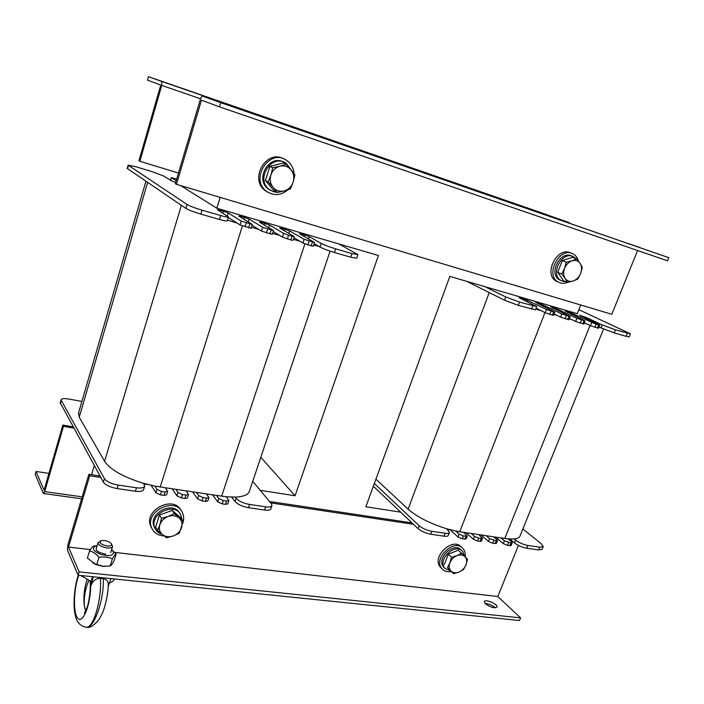 <?xml version="1.0" encoding="UTF-8"?>
<svg xmlns="http://www.w3.org/2000/svg" width="704" height="704" viewBox="0 0 704 704"><rect width="100%" height="100%" fill="white"/><g stroke="black" fill="none" stroke-linecap="round" stroke-linejoin="round"><path stroke-width="1.06" d="M260.225 490.345L295.055 495.757L260.814 457.301M295.055 495.757L378.426 255.499L216.832 208.217L220.176 197.375M580.712 304.99L577.271 313.685L449.838 276.399L365.869 506.748L400.673 512.16M91.564 474.707L94.283 465.555M216.832 208.217L180.664 185.574M252.727 481.36L271.278 503.589L271.99 505.534C271.48 506.862 269.359 507.294 265.619 506.81L249.542 504.442C243.399 503.281 238.938 501.248 236.157 498.344L235.189 497.103L226.257 496.751L228.914 500.588L226.6 501.054L223.274 500.57L218.777 498.511L216.454 495.405L206.466 493.909L208.912 497.605L206.501 498.098L203.113 497.596L198.59 495.519L196.363 492.404L186.164 490.873L188.496 494.56L185.988 495.07L182.53 494.569L177.989 492.474L175.868 489.333L165.458 487.784L167.675 491.454L165.062 491.99L161.533 491.471L156.974 489.359L154.862 486.068L143.51 483.314L144.698 486.112C144.065 487.828 141.328 488.382 136.479 487.775L118.21 485.091C111.311 483.798 106.718 481.659 104.438 478.667L61.019 399.907C61.582 398.561 64.187 398.27 68.825 399.036L81.893 401.438M78.61 412.729L79.244 417.199L104.562 461.314C110.255 469.682 123.235 477.013 143.51 483.314M154.862 486.068L165.458 487.784M175.868 489.333L186.164 490.873M196.363 492.404L206.466 493.909M216.454 495.405L226.257 496.751M235.189 497.103C243.698 496.707 248.468 494.666 249.498 490.987L330.079 251.152M228.888 500.658L227.823 503.87L225.5 504.354L222.182 503.87L217.686 501.811L212.52 494.815M271.929 505.71L270.899 508.728C270.389 510.074 268.259 510.514 264.51 510.03L248.45 507.698C242.308 506.546 237.846 504.504 235.074 501.591L231.616 497.103M144.619 486.376L143.634 489.535C143 491.26 140.263 491.832 135.414 491.234L117.146 488.576C110.246 487.291 105.662 485.153 103.391 482.143L60.21 402.741M167.649 491.542L166.602 494.85L163.988 495.396L160.459 494.886L155.901 492.765L151.14 485.285M188.478 494.639L187.422 497.922L184.906 498.441L181.447 497.939L176.915 495.845L172.172 488.787M208.886 497.675L207.821 500.922L205.41 501.424L202.022 500.931L197.507 498.854L192.544 491.832M314.574 242.519L313.35 246.198L311.186 245.837L302.931 243.012L293.902 237.714M299.966 241.278L293.357 239.369M294.254 236.632L293.04 240.346L290.778 239.967L282.427 237.116L273.187 231.572M279.558 235.391L272.598 233.394M338.967 243.954L357.914 254.61L351.974 253.581L335.694 248.864C329.402 246.963 324.562 245.142 321.174 243.382L309.276 236.641L301.338 233.93L299.508 233.79L314.582 242.502L304.154 239.307L289.634 230.912L281.609 228.166L279.664 227.999L294.263 236.606L288.552 235.215L283.642 233.358L269.588 225.06L261.466 222.288L259.406 222.094L273.504 230.586L272.29 234.37L261.474 231.088L252.032 225.289M258.702 229.39L251.398 227.286M273.504 230.586L262.689 227.286L249.119 219.085L240.909 216.278L238.726 216.058L252.296 224.435L251.082 228.272L240.073 224.937L228.281 217.492M237.283 223.177L227.471 220.088M357.896 254.663L356.682 258.201L350.733 257.198L334.453 252.525C328.17 250.633 323.338 248.802 319.959 247.034L314.178 243.707M318.727 246.33L313.711 245.106M228.43 217.008L227.251 220.792C226.996 221.294 224.409 220.862 219.481 219.481L200.825 214.122C193.723 211.992 188.734 210.082 185.856 208.402L127.204 168.414M176.185 180.708L171.31 177.646L176.678 179.045M252.296 224.435L241.278 221.082L228.219 212.986L223.441 211.174L217.395 209.695L228.457 216.929C228.202 217.413 225.614 216.964 220.686 215.574L202.03 210.17C194.92 208.032 189.922 206.122 187.035 204.468L128.137 165.132L135.643 166.69L151.642 171.512L163.882 176.106L171.494 180.893L175.666 182.459M522.905 528.915L541.526 543.972L543.242 546.577L539.757 547.202L527.894 545.45C523.204 544.544 519.086 542.749 515.522 540.082L514.14 538.938L508.147 538.886L511.702 541.878L512.23 542.731L510.99 542.96L504.39 540.786L500.993 537.918L493.636 536.818L497.006 539.695L497.517 540.549L496.232 540.786L489.562 538.595L486.218 535.709L478.729 534.591L482.548 538.322L478.685 538.199L474.487 536.36L471.187 533.465L463.566 532.321L467.315 536.061L463.364 535.946L459.14 534.09L455.743 531.045L446.794 528.801L449.478 532.444C449.108 533.324 447.665 533.597 445.139 533.254L431.895 531.309C426.73 530.314 422.479 528.44 419.135 525.686L374.343 483.498M375.918 479.169L408.109 509.159C417.085 516.956 429.977 523.503 446.794 528.801M455.743 531.045L463.566 532.321M471.187 533.465L478.729 534.591M486.218 535.709L493.636 536.818M500.993 537.918L508.147 538.886M514.14 538.938C517.502 538.569 519.49 537.557 520.089 535.885L603.513 329.102M512.222 542.758L511.113 545.53L507.417 545.406L503.263 543.594L495.678 537.117M543.215 546.638L542.115 549.314L538.639 549.947L526.768 548.222C522.078 547.316 517.959 545.53 514.404 542.854L509.819 539.009M449.434 532.541L448.351 535.339C447.99 536.228 446.538 536.51 444.013 536.175L430.769 534.239C425.603 533.254 421.362 531.379 418.026 528.616L373.349 486.235M467.306 536.087L466.198 538.938L462.238 538.824L458.022 536.976L449.944 529.681M482.539 538.349L481.422 541.174L477.558 541.059L473.361 539.22L465.978 532.682M497.508 540.575L496.399 543.365L492.615 543.25L488.444 541.42L480.955 534.926M599.738 325.186L598.497 328.266L590.462 325.706L584.311 322.775M586.45 323.796L584.17 323.136M578.855 309.681L630.45 333.846L615.463 329.859L602.184 324.922L586.353 317.522L579.674 315.225L598.998 324.72L596.174 324.271L572.009 313.333L565.268 311.018L585.05 320.918L583.81 324.042L575.661 321.446L569.36 318.428M571.692 319.546L569.21 318.833M585.05 320.918L576.902 318.322L557.418 309.074L550.607 306.742L570.09 316.58L568.85 319.739L560.586 317.117L554.145 314.002M556.662 315.216L553.969 314.442M570.09 316.58L561.827 313.958L542.564 304.735L535.682 302.377L554.858 312.171L553.617 315.348L552.35 315.137L545.239 312.699L536.114 308.255M541.182 310.728L535.806 309.038M630.441 333.863L629.209 336.864L626.05 336.318L614.222 332.913L598.99 327.052M536.73 306.645L535.506 309.83L518.258 305.342L504.53 300.203L466.585 281.292M554.858 312.171L546.48 309.505L527.437 300.318L520.494 297.942L519.182 297.704L519.772 298.082L536.747 306.618L519.508 302.078L505.762 296.947L484.836 286.634M246.998 111.637L229.97 105.732L246.998 111.637M640.376 247.729L628.021 243.426L640.376 247.729M202.673 96.193L202.594 96.166C201.784 96.272 201.01 97.46 200.262 99.722L175.322 183.612L176.449 184.316L201.485 100.179L219.525 106.876L220.783 102.705L202.673 96.193L668.8 257.664L220.783 102.705M668.8 257.664L667.515 260.797L219.525 106.876M637.569 250.51L611.811 314.274L176.449 184.316M536.818 211.27L547.994 215.151L536.818 211.27M172.832 85.21L187.836 90.42L172.832 85.21M178.464 173.034L139.876 161.286L161.744 85.422L161.779 81.47L148.474 76.683L545.811 214.306L569.941 223.265M139.876 161.286L138.97 160.714L160.75 85.052L147.497 80.133L148.474 76.683M43.217 493.214L43.569 493.53L44.678 491.63L63.492 426.316L62.841 425.075L44.079 490.23L36.027 471.478L35.2 474.373L43.217 493.214M48.928 473.387L36.027 471.478M63.492 426.316L73.7 428.067M73.022 426.826L62.841 425.075M495.185 607.834C492.272 605.246 488.902 603.794 485.082 603.478M485.338 603.733L484.299 601.63C485.012 598.664 498.335 604.331 497.033 607.05C494.393 608.502 490.494 607.394 485.338 603.733M100.003 475.974L88.889 474.302L67.76 545.38L67.514 550.334L78.118 575.247L519.482 620.514L520.573 617.857L497.798 596.517L114.831 552.42L497.798 596.517L518.443 545.406M88.889 474.302L89.69 475.825L68.49 547.078L90.376 549.595L68.49 547.078L79.138 571.877L520.573 617.857M79.138 571.877L78.118 575.247M411.99 522.887L269.509 501.468M89.69 475.825L100.83 477.488M143.898 483.938L148.218 484.581M270.723 502.92L413.477 524.295M447.436 529.382L450.041 529.769M565.162 278.476L561.704 274.032L564.564 268.365C563.174 272.263 563.367 275.634 565.162 278.476C567.151 281.116 569.826 281.952 573.197 280.984L567.477 282.418L565.162 278.476M566.298 262.214L572.07 260.788C568.682 262.011 566.183 264.537 564.564 268.365L566.298 262.214L562.276 260.577L572.607 257.303L576.673 258.914L580.096 263.393C578.142 260.718 575.467 259.846 572.07 260.788L576.673 258.914M580.624 273.469L577.755 279.066L573.197 280.984C576.541 279.761 579.022 277.253 580.624 273.469C582.023 269.614 581.847 266.253 580.096 263.393L582.349 267.379L580.624 273.469M561.704 274.032L557.718 272.334L563.482 280.685L567.477 282.418M557.718 272.334L562.276 260.577M162.422 534.565L157.634 530.376L159.834 524.797C158.726 528.783 159.588 532.03 162.422 534.565C165.466 536.862 169.083 537.319 173.272 535.938L166.61 537.777L162.422 534.565M161.48 518.258L168.203 516.428C164.032 518.056 161.242 520.846 159.834 524.797L161.48 518.258L159.465 514.994L172.242 510.453L181.06 517.924L183.181 521.18L179.318 533.157L173.272 535.938C177.382 534.301 180.145 531.538 181.544 527.639C182.67 523.706 181.852 520.458 179.071 517.898C176.062 515.548 172.436 515.064 168.203 516.428L174.328 513.674L183.181 521.18M159.465 514.994L155.646 527.05L157.634 530.376M172.242 510.453L174.328 513.674M273.117 187.449L268.242 181.966L270.89 175.076C269.57 179.766 270.318 183.894 273.117 187.449C276.144 190.766 279.849 191.919 284.214 190.907L277.147 192.482L273.117 187.449M272.747 167.772L279.893 166.206C275.519 167.517 272.518 170.474 270.89 175.076L272.747 167.772L269.861 166.443L283.228 162.976L286.176 164.278L290.998 169.805C288.015 166.434 284.31 165.238 279.893 166.206L286.176 164.278M293.11 182.134L290.426 188.927L284.214 190.907C288.526 189.587 291.491 186.657 293.11 182.134C294.448 177.505 293.744 173.395 290.998 169.805L294.95 174.918L293.11 182.134M268.242 181.966L265.39 180.55L274.27 191.013L277.147 192.482M265.39 180.55L269.861 166.443M450.956 571.058L447.462 567.538L449.918 562.813C448.721 566.21 449.064 568.955 450.956 571.058C453.024 572.968 455.699 573.311 458.982 572.079L453.526 573.69L450.956 571.058M451.484 557.225L456.984 555.606C453.702 557.049 451.343 559.451 449.918 562.813L451.484 557.225L448.298 554.215L458.339 550.176L465.018 556.697C462.968 554.752 460.293 554.382 456.984 555.606L461.56 553.15M465.978 564.925L463.514 569.598L458.982 572.079C462.229 570.627 464.561 568.242 465.978 564.925C467.192 561.563 466.875 558.826 465.018 556.697L467.535 559.381L465.978 564.925M447.462 567.538L453.526 573.69M444.312 564.494L448.298 554.215M572.009 256.194L571.956 256.177C560.692 249.559 547.879 274.111 559.522 279.866L562.61 281.204L565.506 281.565M575.793 258.562L573.522 256.793C562.25 250.175 549.402 274.771 561.053 280.526L559.522 279.866M461.578 550.431L461.419 550.29C454.203 541.077 435.732 558.562 443.652 567.151L444.717 568.181M464.526 556.186L462.669 551.434C455.444 542.212 436.938 559.733 444.866 568.33L450.666 570.926M179.784 513.418C173.298 500.051 147.761 513.383 154.202 526.909L155.25 528.827M181.905 519.209L180.919 515.293C175.146 501.063 148.368 514.219 154.959 528.194C156.323 531.282 158.726 533.333 162.166 534.354M283.703 162.078C269.016 153.85 254.505 179.555 268.391 189.05L270.926 190.573M291.817 170.808L286.255 163.398C271.77 152.803 254.795 179.467 269.491 189.614L273.566 191.717L276.76 192.289M278.221 192.28L282.348 191.382M268.321 192.491L265.294 190.661C248.97 179.379 266.077 149.098 283.439 158.752M287.839 189.834C280.861 195.58 273.803 196.09 266.649 191.365C249.383 179.318 269.368 147.928 286.502 160.31C291.016 163.442 293.542 167.922 294.087 173.747M152.029 528.73L150.762 526.416C143.202 510.365 173.422 494.683 181.086 510.488M164.138 535.938C158.136 535.586 153.991 532.946 151.703 528.009C143.968 511.456 175.604 495.959 182.468 512.741C183.894 515.874 184.052 519.226 182.934 522.817L182.662 523.591M558.184 281.987L556.38 281.204C542.626 274.366 557.753 245.353 571.102 253.141L571.261 253.202M567.547 282.401C564.177 283.686 561.088 283.562 558.281 282.031C544.518 275.194 559.689 246.11 573.056 253.906C575.722 255.341 577.5 257.717 578.389 261.034M441.69 568.445L440.431 567.213C431.077 557.022 452.918 536.36 461.49 547.237L461.754 547.483M451.317 571.56C447.348 572.238 444.215 571.278 441.936 568.682C432.573 558.483 454.467 537.768 463.047 548.662C464.869 550.818 465.582 553.546 465.168 556.855M107.14 546.022C100.901 544.518 98.85 542.749 100.989 540.716C104.685 540.065 108.038 540.936 111.065 543.33C112.376 545.327 111.074 546.225 107.14 546.022M100.646 540.866L98.094 542.652C98.481 545.134 101.473 546.902 107.078 547.95C110.308 548.249 112.156 547.73 112.631 546.41L111.531 544.025M80.626 575.511L91.203 581.39L92.435 576.717M109.437 582.877C112.2 582.067 113.793 580.791 114.233 579.04L114.259 578.952M110.906 578.609L108.222 586.397M93.254 576.805L90.666 586.379C92.594 580.914 95.85 578.248 100.434 578.362L103.303 578.653C106.85 579.454 108.504 581.618 108.266 585.138C108.126 594.766 104.746 608.062 102.511 612.885L99.194 619.265C94.098 625.434 89.989 628.109 86.865 627.299L85.65 627.211M88.968 580.562C84.735 588.412 82.799 604.014 85.395 609.77L85.853 610.694M85.853 610.702L85.395 609.77C82.755 603.874 83.776 587.567 87.226 579.806M85.413 627.185L86.601 627.282C93.702 627.502 101.878 598.963 100.434 578.362M103.303 578.653C104.21 599.166 94.512 627.554 86.856 627.299L86.601 627.282C80.15 626.278 76.322 621.984 75.108 614.39C73.304 607.314 73.586 589.195 78.267 575.265M96.29 548.601C95.938 549.947 97.17 551.311 99.986 552.693L105.794 554.18M111.619 549.701L116.186 553.925C115.333 554.268 114.066 555.905 112.394 558.835C108.346 557.049 103.875 556.547 98.974 557.33C96.21 553.881 93.078 551.725 89.566 550.88C91.335 547.976 92.69 546.374 93.65 546.066L97.152 545.758C91.265 547.545 92.242 550.343 100.082 554.18C109.261 556.635 113.722 555.843 113.476 551.804L111.61 549.718M105.785 566.368L102.793 566.315L95.867 564.546L92.708 562.857M89.566 550.88L87.393 558.07L95.198 564.045L103.435 566.262L110.176 566.007C111.074 565.594 112.341 563.93 113.995 561.018L116.186 553.925M98.974 557.33L96.765 564.555M112.394 558.835L110.176 566.007M217.686 501.811L218.777 498.511M222.182 503.87L223.274 500.57M225.5 504.354L226.6 501.054M235.074 501.591L236.157 498.344M248.45 507.698L249.542 504.442M264.51 510.03L265.619 506.81M60.333 403.7L61.195 400.69M103.391 482.143L104.438 478.667M117.146 488.576L118.21 485.091M135.414 491.234L136.479 487.775M155.901 492.765L156.974 489.359M160.459 494.886L161.533 491.471M163.988 495.396L165.062 491.99M176.915 495.845L177.989 492.474M181.447 497.939L182.53 494.569M184.906 498.441L185.988 495.07M197.507 498.854L198.59 495.519M202.022 500.931L203.113 497.596M205.41 501.424L206.501 498.098M242.405 225.966L160.222 487.001M304.885 243.883L221.654 496.179M147.611 182.442L79.244 417.199M181.368 205.357L104.562 461.314M281.609 228.166L281.345 228.985M284.926 229.134L284.398 230.762M289.634 230.912L288.842 233.358M304.154 239.307L302.931 243.012M309.038 241.146L307.815 244.869M312.418 242.123L311.186 245.837M301.338 233.93L301.083 234.696M304.586 234.881L304.084 236.412M309.276 236.641L308.51 238.946M321.174 243.382L319.959 247.034M335.694 248.864L334.453 252.525M351.974 253.581L350.733 257.198M171.45 177.769L170.676 180.374M128.462 165.458L127.503 168.802M187.035 204.468L185.856 208.402M202.03 210.17L200.825 214.122M220.686 215.574L219.481 219.481M219.912 210.144L219.604 211.147M223.441 211.174L222.825 213.171M228.219 212.986L227.295 215.978M241.278 221.082L240.073 224.937M246.242 222.966L245.027 226.82M249.841 224.013L248.618 227.858M240.909 216.278L240.618 217.21M244.367 217.29L243.778 219.146M249.119 219.085L248.239 221.874M262.689 227.286L261.474 231.088M267.626 229.161L266.411 232.962M271.146 230.182L269.922 233.974M261.466 222.288L261.193 223.159M264.854 223.274L264.299 225.007M269.588 225.06L268.752 227.674M283.642 233.358L282.427 237.116M288.552 235.215L287.329 238.982M292.002 236.218L290.778 239.967M503.263 543.594L504.39 540.786M507.417 545.406L508.543 542.599M509.863 545.758L510.99 542.96M514.404 542.854L515.522 540.082M526.768 548.222L527.894 545.45M538.639 549.947L539.757 547.202M418.026 528.616L419.135 525.686M430.769 534.239L431.895 531.309M444.013 536.175L445.139 533.254M458.022 536.976L459.14 534.09M462.238 538.824L463.364 535.946M464.807 539.202L465.934 536.325M473.361 539.22L474.487 536.36M477.558 541.059L478.685 538.199M480.084 541.42L481.21 538.569M488.444 541.42L489.562 538.595M492.615 543.25L493.742 540.417M495.106 543.611L496.232 540.786M544.958 312.567L459.738 531.749M590.031 325.503L504.821 538.49M489.245 292.591L408.109 509.159M567.688 311.722L567.398 312.462M572.009 313.333L571.578 314.442M591.703 322.608L590.462 325.706M596.174 324.271L594.924 327.369M598.611 324.975L597.362 328.073M582.05 315.92L581.768 316.633M586.353 317.522L585.93 318.586M602.184 324.922L600.952 327.976M615.463 329.859L614.222 332.913M627.29 333.282L626.05 336.318M505.762 296.947L504.53 300.203M519.508 302.078L518.258 305.342M532.778 305.923L531.538 309.153M523.046 298.69L522.729 299.517M527.437 300.318L526.962 301.567M546.48 309.505L545.239 312.699M551.021 311.203L549.78 314.398M553.599 311.942L552.35 315.137M538.19 303.107L537.882 303.908M542.564 304.735L542.098 305.932M561.827 313.958L560.586 317.117M566.35 315.638L565.101 318.798M568.876 316.369L567.626 319.528M553.071 307.454L552.772 308.22M557.418 309.074L556.97 310.226M576.902 318.322L575.661 321.446M581.398 319.994L580.149 323.127M583.88 320.707L582.63 323.84M161.779 81.47L569.21 222.552M200.578 98.798L161.744 85.422M44.678 491.63L82.183 496.857M78.778 575.318C73.542 588.614 72.926 613.386 77.871 618.411C82.711 624.175 90.411 605.273 90.666 586.379L90.587 581.178M61.019 399.907L60.157 402.917M145.904 181.289L78.39 413.494M171.31 177.646L170.526 180.277M128.137 165.132L127.186 168.467M43.569 493.53L81.611 498.793M444.866 568.33L443.652 567.151M154.959 528.194L154.202 526.909M269.491 189.614L268.391 189.05M266.649 191.365L265.294 190.661M151.703 528.009L150.762 526.416M558.281 282.031L556.38 281.204M441.936 568.682L440.431 567.213M110.748 552.543L112.57 546.612M96.219 548.803L98.094 542.652M85.8 612.524L84.383 613.281L87.138 607.279C88.66 603.398 90.939 590.401 90.13 581.011M102.793 566.315L103.435 566.262M95.867 564.546L95.198 564.045"/></g></svg>
